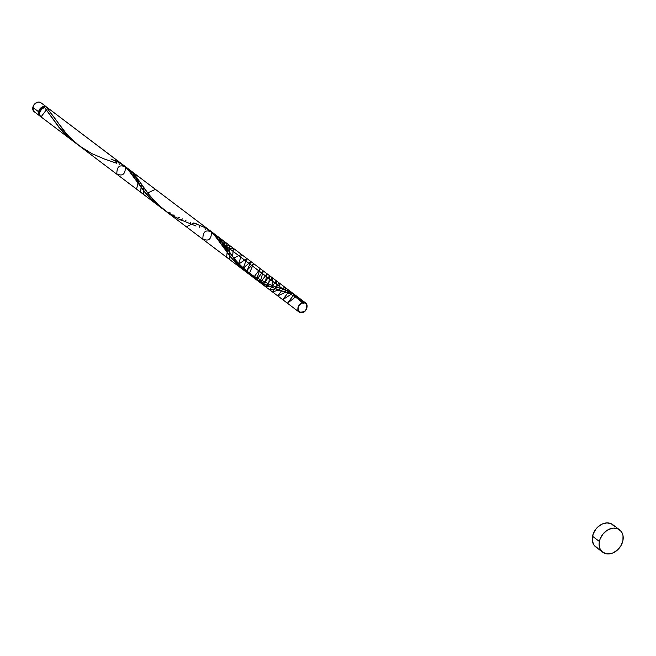 <?xml version="1.0" encoding="UTF-8"?>
<svg xmlns="http://www.w3.org/2000/svg" width="656" height="656" viewBox="0 0 656 656"><rect width="100%" height="100%" fill="white"/><g stroke="black" fill="none" stroke-linecap="round" stroke-linejoin="round"><path stroke-width="0.98" d="M46.658 107.092L40.926 102.754A5.609 4.297 127.1 0 0 36.178 102.787A5.609 4.297 127.1 0 0 32.841 107.404L38.573 111.741A5.609 4.297 -52.9 0 1 41.918 107.125A5.609 4.297 -52.9 0 1 46.658 107.092A5.609 4.297 -52.9 0 1 47.183 107.584M39.516 111.7L39.606 113.767A4.485 3.444 127.1 0 1 39.516 111.7A4.485 3.444 127.1 0 1 44.403 107.428L41.205 108.74L39.516 111.7M599.404 541.471A14.014 10.75 -52.9 0 1 607.751 529.941A14.014 10.75 -52.9 0 1 619.617 529.851A14.014 10.75 -52.9 0 1 622.921 540.585A14.014 10.75 -52.9 0 1 614.574 552.114A14.014 10.75 -52.9 0 1 602.708 552.204A14.014 10.75 -52.9 0 1 599.404 541.471L592.524 536.272L599.404 541.471L600.142 538.945L602.831 534.222L606.792 530.54L611.425 528.449L613.762 528.113L618.067 528.925L621.314 531.581L622.38 533.484L623.02 535.673L622.921 540.585L621.027 545.554L617.632 549.843L613.253 552.787L610.9 553.607L606.316 553.779L602.462 552.016L599.937 548.572L599.125 543.988L599.404 541.471M619.617 529.851L612.729 524.644A14.014 10.75 127.1 0 0 600.863 524.734A14.014 10.75 127.1 0 0 592.524 536.272A14.014 10.75 127.1 0 0 595.82 546.997L602.708 552.204M73.931 141.77L67.002 135.956L60.852 129.593L44.51 107.404A5.609 4.297 127.1 0 0 39.721 112.611A5.609 4.297 127.1 0 0 41.049 116.899L73.677 141.573M41.664 117.268L40.369 116.21L39.68 114.57L39.721 112.611L41.443 109.298L44.51 107.404L58.819 127.198L68.896 137.678L76.375 143.533M193.774 222.958L206.386 228.173L213.462 233.823L230.904 257.341L240.982 267.812L248.517 273.716L244.417 270.682L232.765 259.546L216.127 236.939L209.477 230.223L47.806 107.961L41.049 116.899L160.048 206.894L152.815 200.81L146.444 194.143L130.273 172.11L125.107 166.509L47.806 107.961A5.609 4.297 127.1 0 0 46.387 107.33L66.945 134.431L73.759 141.278L81.803 147.641M196.964 224.049L193.971 223.024M254.84 277.685L251.576 275.733M265.705 282.966L263.007 281.801M271.01 285.016L268.37 284.023M278.456 287.574L276.061 286.77M297.471 297.135L304.515 302.539L302.637 302.613L298.636 298.004L294.208 294.355L283.007 289.124L224.319 244.737L283.007 289.124L280.784 288.353M115.087 158.842L116.383 163.229L116.432 161.122M119.203 164.426L118.875 162.294L119.203 164.426M123.213 166.55L121.819 163.926L123.213 166.55M125.411 167.009L126.518 167.657L125.411 167.009C125.353 174.291 122.492 176.571 116.817 173.84C116.866 166.558 119.736 164.279 125.411 167.009L132.143 172.118L139.146 180.917M124.509 165.96L125.878 168.403M132.528 175.357L130.593 170.667L131.684 171.659L130.593 170.667L132.528 175.357M135.177 178.998L132.717 172.708L134.259 174.414L132.717 172.708L135.177 178.998M138.031 183.147L135.136 175.472L147.625 192.979L155.431 189.346L147.625 192.979L156.809 203.516L168.092 212.88M135.136 175.472L136.005 176.571L135.136 175.472L137.949 176.128M140.023 185.968L136.874 177.735L140.023 185.968M136.563 189.141L138.637 180.187L139.531 181.474L138.637 180.187L136.563 189.141M140.605 192.2L141.384 184.188L142.336 185.582L141.384 184.188L140.605 192.2M143.287 194.217L143.32 187.017L145.402 189.969L143.32 187.017L143.287 194.217M147.625 192.979L150.019 196.021L147.625 192.979M152.602 199.063L155.349 202.048L152.602 199.063M156.809 203.516L158.309 204.967L156.809 203.516M160.761 207.435L299.177 312.108C305.835 312.461 308.09 309.484 305.934 303.17C300.637 299.366 294.011 311.477 300.686 312.756C307.475 313.748 309.944 300.932 302.637 302.613L295.38 295.184L290.428 292.166L283.007 289.124L224.319 244.737L283.007 289.124C291.379 291.625 297.922 296.118 302.637 302.613L298.636 298.004L294.208 294.355L289.05 291.502L279.817 288.025C276.184 287.656 267.394 283.622 253.454 275.922C235.717 263.704 228.764 250.699 226.23 247.501L218.473 237.472L212.101 232.454M167.485 212.519L170.913 213.036L167.485 212.519M170.56 214.848L174.652 215.119L170.56 214.848M177.013 218.259L179.252 217.382L177.013 218.259M180.638 220.047L182.647 218.866L180.638 220.047M184.254 221.671L186.042 220.219L184.254 221.671M189.584 223.778L190.978 222.007L189.584 223.778M186.304 226.755L194.102 223.065L186.304 226.755M199.457 227.206L199.875 225.123L199.457 227.206M205.246 229.502L204.918 227.361L205.246 229.502M209.256 231.625L207.862 229.001L209.256 231.625M211.453 232.076L212.56 232.732L211.453 232.076C211.396 239.358 208.534 241.638 202.86 238.907C202.909 231.625 205.779 229.346 211.453 232.076L217.259 236.103L221.753 241.269L220.326 238.431L218.76 237.775L225.188 245.992L223.991 241.195L221.179 240.547L227.394 249.198L226.673 243.22L222.917 242.802L229.502 252.199L229.362 245.262L224.68 245.262L232.593 256.324L233.397 248.312L227.427 249.255L233.667 258.046L238.833 263.622L241.457 254.405L233.667 258.046L238.645 264.138L243.286 268.001L246.845 258.48L238.645 264.138L242.851 268.591L246.91 271.117L250.871 261.523L242.851 268.591L245.877 271.445L249.534 273.158L253.56 263.556L245.877 271.445L254.134 277.955L256.955 278.103L260.276 268.64L253.519 277.586L254.134 277.955M211.027 231.478L211.921 233.479M218.571 240.432L216.636 235.734L217.726 236.734L216.636 235.734L218.571 240.432M221.22 244.073L218.76 237.775L220.301 239.481L218.76 237.775L221.22 244.073M224.073 248.214L221.179 240.547L222.048 241.646L221.179 240.547L224.073 248.214M226.066 251.035L222.917 242.802L226.066 251.035M228.034 253.708L224.68 245.262L228.034 253.708M226.648 257.267L227.427 249.255L228.378 250.649L227.427 249.255L226.648 257.267M229.329 259.292L229.362 252.084L231.445 255.036L229.362 252.084L229.329 259.292M236.972 264.048L233.667 258.046L236.062 261.088L233.667 258.046L236.972 264.048M241.146 267.96L238.645 264.138L241.392 267.115L238.645 264.138L241.146 267.96M244.393 270.657L242.851 268.591L244.352 270.042L242.851 268.591L244.122 270.477M247.066 272.691L245.877 271.445L247.066 272.691M256.143 279.292L258.152 280.555L260.694 280.186L263.351 270.961L256.586 279.907L263.056 283.326L265.295 282.457L267.008 273.732L260.252 282.67L266.68 285.122L268.689 283.941L269.69 275.758L262.925 284.704L266.68 285.122L270.297 286.738L272.084 285.286L272.379 277.791L265.623 286.738L270.297 286.738L272.084 287.476M258.152 280.555L261.244 282.351L258.152 280.555M263.056 283.326L264.86 284.245L263.056 283.326M266.68 285.122L268.501 285.959L266.68 285.122M275.627 288.845L277.021 287.082L276.422 280.85L269.657 289.788L275.627 288.845L277.349 289.468M279.046 290.067L280.145 288.14L279.103 282.875L272.338 291.813L279.046 290.067L282.359 291.198M285.499 292.273L285.918 290.19L284.483 286.943L277.718 295.889L285.499 292.273M285.508 292.248L290.952 294.167M290.936 294.413L290.657 292.281L289.517 290.756L282.752 299.694L290.936 294.413M293.257 295.093L295.438 296.077M295.61 296.889L294.208 294.298L287.443 303.244L295.61 296.889M301.186 299.579L298.898 297.849L300.317 300.604L299.382 298.3L305.934 303.17L210.535 231.019M302.892 300.989L304.515 302.539A5.609 4.297 127.1 0 0 302.637 302.613L303.392 303.507L304.515 302.539L302.637 302.613A1.123 0.861 127.1 0 0 304.515 302.539A5.609 4.297 127.1 0 0 302.637 302.613C297.578 306.024 296.832 309.386 300.391 312.691C307.131 313.404 309.739 301.744 302.637 302.613C297.578 306.024 296.832 309.386 300.391 312.691C307.131 313.404 309.739 301.744 302.637 302.613C297.84 305.163 296.692 308.328 299.177 312.108L246.795 272.502M295.946 295.618L295.38 295.184M48.724 109.019L46.387 107.33L54.3 117.58M597.37 547.924L594.123 545.267L592.417 541.175L592.237 538.781L593.254 533.738L595.951 529.015L597.805 527.006L602.183 524.062L606.882 522.906L611.179 523.718L614.434 526.374M34.784 112.061L33.481 111.003L32.841 107.404L38.573 111.741A5.609 4.297 -52.9 0 0 39.901 116.03A5.609 4.297 -52.9 0 0 40.516 116.399L39.221 115.341L38.573 111.741L40.688 108.035L44.321 106.395L46.043 106.723L47.339 107.781M39.901 116.03L34.161 111.692A5.609 4.297 127.1 0 1 32.841 107.404L33.595 105.411L36.703 102.516L38.581 102.057L40.303 102.385L41.607 103.443M304.515 302.539L298.144 297.521M288.484 293.265L276.709 289.239L263.983 283.802L251.412 275.987L240.399 266.074L235.742 260.694L226.23 247.501M196.078 226.041L177.94 218.735L165.369 210.92L159.605 206.164L149.699 195.619L135.587 176.029L132.43 172.397L126.059 167.378M116.399 163.123L104.624 159.096L91.897 153.66L79.327 145.845L68.314 135.931L63.657 130.552L54.145 117.367M110.921 158.982L120.343 163.098L127.42 168.748L144.861 192.274L154.939 202.745L162.475 208.641M245.738 271.699L79.138 145.706M124.492 165.952L295.528 295.298M217.259 236.103L220.326 238.431M223.991 241.195L226.673 243.22M229.362 245.262L233.397 248.312M241.457 254.413L246.845 258.48M250.871 261.523L253.56 263.556M253.519 277.586L256.586 279.907M260.276 268.64L263.351 270.961M260.252 282.67L262.925 284.704M267.008 273.732L269.69 275.758M265.623 286.738L269.657 289.788M272.379 277.791L276.422 280.85M272.338 291.813L277.718 295.889M279.103 282.875L284.483 286.943M282.752 299.694L287.443 303.244M289.517 290.756L294.208 294.298M298.898 297.849L301.006 299.439M282.121 291.116C289.476 292.814 296.373 296.865 302.818 303.269"/></g></svg>
